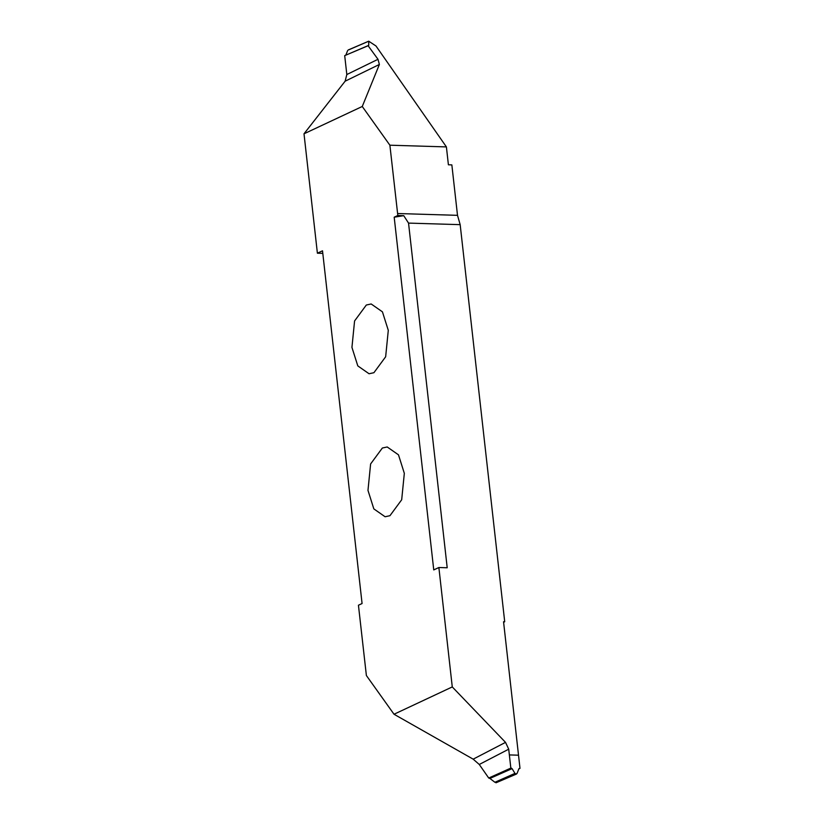 <?xml version="1.0" encoding="UTF-8"?>
<svg xmlns="http://www.w3.org/2000/svg" width="824" height="824" viewBox="0 0 824 824"><rect width="100%" height="100%" fill="white"/><g stroke="black" fill="none" stroke-linecap="round" stroke-linejoin="round"><path stroke-width="1.24" d="M389.948 515.7L401.69 499.766L404.327 473.337L398.486 454.838L387.208 446.969L382.357 448.019L370.615 463.953L367.978 490.383L373.828 508.882L385.096 516.751L389.948 515.7M394.191 217.196L433.754 569.92L438.873 567.52L452.273 686.928L394.016 714.243L366.381 675.515L358.44 605.228L362.076 603.529L322.514 250.805L317.394 253.205L304.005 133.797L362.261 106.481L389.886 145.199L397.827 215.486L403.75 215.672L394.191 217.196L397.827 215.486M373.911 372.706L385.653 356.771L388.289 330.342L382.439 311.843L371.171 303.974L366.32 305.024L354.577 320.958L351.941 347.388L357.791 365.887L369.059 373.756L373.911 372.706M517.039 773.458L495.976 782.8L496.326 782.316L494.905 782.275L514.959 773.396L516.082 774.117L517.039 773.458L518.883 768.833L519.995 768.37L519.048 768.576M489.899 778.443L488.725 778.031L510.839 768.092L512.064 768.627L489.899 778.443L494.905 782.275M488.725 778.031L479.269 764.476L473.172 759.161L394.016 714.243M503.608 622.274L504.71 621.76L503.546 621.729L519.995 768.37M509.356 754.928L518.523 755.196L509.356 754.908L510.839 768.092M512.064 768.627L514.959 773.396M452.273 686.928L505.524 742.373L508.717 749.191L509.356 754.908M389.886 145.199L446.402 146.909L448.4 164.79L451.851 164.893L457.505 215.332L460.173 224.653L504.71 621.76M460.173 224.653L408.539 223.098L447.205 567.767L438.873 567.52M403.75 215.672L408.539 223.098M446.402 146.909L375.971 45.969L368.719 41.2L348.624 49.883M378 59.297L368.101 45.732L344.7 55.63L346.822 74.531L378 59.297L379.38 64.468L362.261 106.481M345.812 55.157L347.656 50.542M348.119 54.188L368.719 45.371L368.719 41.2M304.005 133.797L345.132 81.195L346.822 74.531M322.802 253.37L317.394 253.205M488.941 778.041L511.313 768.123M508.717 749.191L479.269 764.476M473.172 759.161L505.524 742.373M457.505 215.332L397.549 213.519M379.38 64.468L345.132 81.195M516.494 774.035L496.058 782.769M348.202 49.965L368.637 41.231"/></g></svg>
